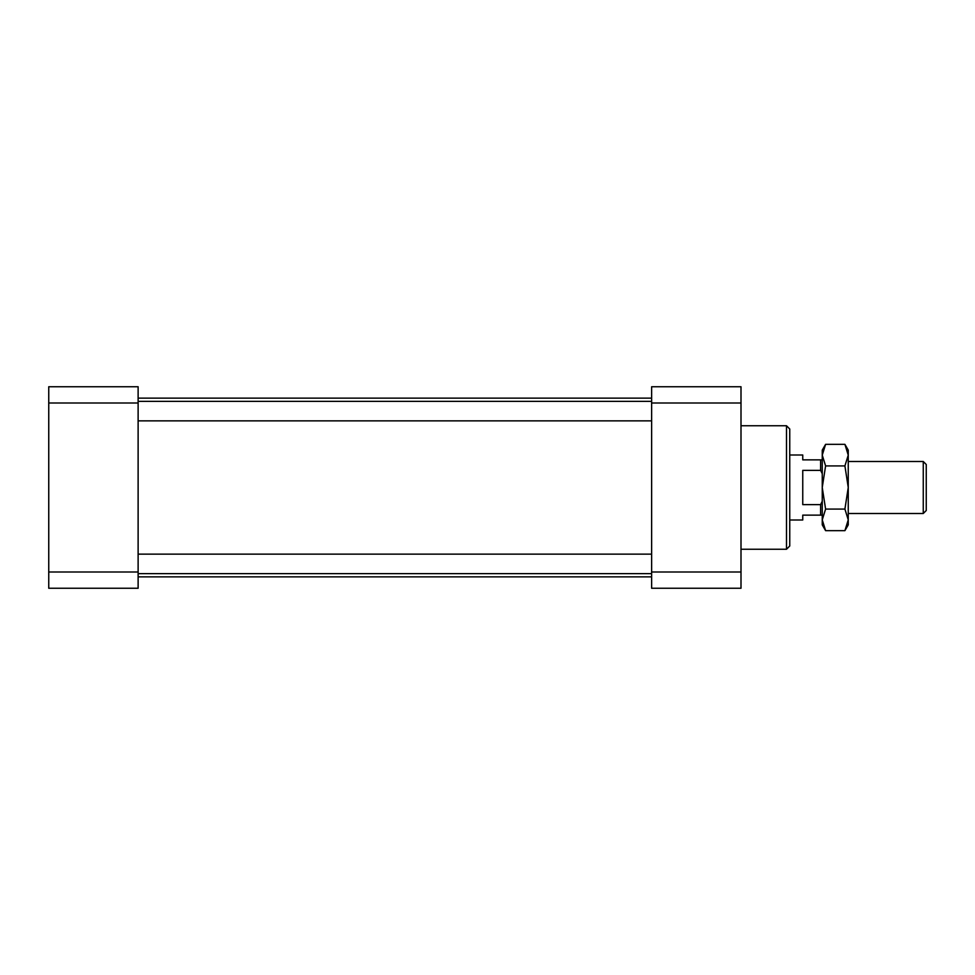 <?xml version="1.0" encoding="UTF-8"?>
<svg xmlns="http://www.w3.org/2000/svg" width="975" height="975" viewBox="0 0 975 975"><rect width="100%" height="100%" fill="white"/><g stroke="black" fill="none" stroke-linecap="round" stroke-linejoin="round"><path stroke-width="1.46" d="M741 386.746L741 588.254L651.629 588.254L651.629 386.746L741 386.746M741 549.254L786.496 549.254L786.496 425.746L741 425.746M786.496 549.254L789.75 546L789.75 429L786.496 425.746M48.75 571.996L48.75 386.746L138.121 386.746L138.121 588.254L48.75 588.254L48.75 571.996L138.121 571.996M822.254 515.129L802.754 515.129L802.754 520.004L789.75 520.004M820.621 515.129L820.621 504.623L822.254 501.284M822.254 473.716L820.621 470.377L802.754 470.377L802.754 504.623L820.621 504.623M820.621 470.377L820.621 459.871L822.254 459.871M789.75 454.996L802.754 454.996L802.754 459.871L820.621 459.871M844.911 444.344L848.25 450.121L848.25 487.5L844.911 465.916L848.25 455.13L844.911 444.344L825.593 444.344L822.254 450.121L822.254 524.879L825.593 530.656L844.911 530.656L848.25 519.87L844.911 509.084L825.593 509.084L822.254 519.87L825.593 530.656M844.911 530.656L848.25 524.879L848.25 487.5L844.911 509.084M844.911 465.916L825.593 465.916L822.254 487.5L825.593 509.084M825.593 444.344L822.254 455.13L825.593 465.916M923.264 513.496L923.264 461.504L926.25 464.49L926.25 510.51L923.264 513.496L848.25 513.496M48.75 403.004L138.121 403.004M741 571.996L651.629 571.996M741 403.004L651.629 403.004M138.121 420.871L651.629 420.871M138.121 401.371L651.629 401.371M138.121 573.629L651.629 573.629M138.121 554.129L651.629 554.129M138.121 576.871L651.629 576.871M138.121 398.129L651.629 398.129M848.25 461.504L923.264 461.504"/></g></svg>
